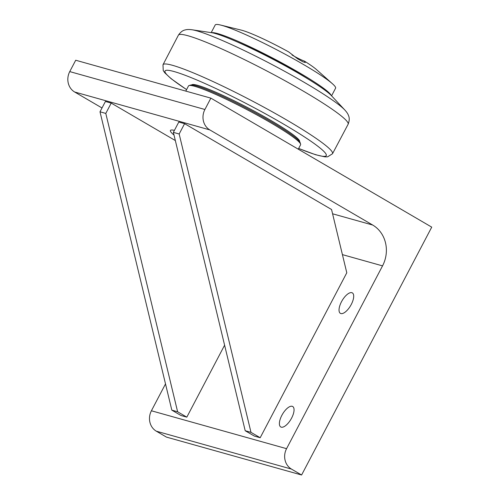 <?xml version="1.0" encoding="UTF-8"?>
<svg xmlns="http://www.w3.org/2000/svg" width="500" height="500" viewBox="0 0 500 500"><rect width="100%" height="100%" fill="white"/><g stroke="black" fill="none" stroke-linecap="round" stroke-linejoin="round"><path stroke-width="0.75" d="M174.025 135.081A58.606 5.756 27.7 0 1 174.419 130.369M165.506 383.913L151.406 410.775A15.237 13.775 105.7 0 0 156.319 431.188L291.475 469.087L301.6 475L431.731 227.138L210.869 98.131L75.713 60.231L69.75 71.594A15.237 13.775 105.7 0 0 74.662 92.006L102.006 107.975M156.319 431.188L166.444 437.1L301.6 475M342.413 254.625L382.537 265.875L286.562 448.675L151.406 410.775M224.606 345.188L186.819 417.15L181.025 415.525L171.825 410.15L100 111.794L105.419 101.469L111.213 103.094L175.338 140.55M260.194 437.725L254.4 436.1L245.194 430.725L173.369 132.369L178.794 122.044L184.587 123.669L331.556 209.513L346.788 272.787L260.194 437.725L250.987 432.35L179.163 133.994L184.587 123.669M341.488 301.756A11.844 4.931 120.3 0 1 352.337 292.894A11.844 4.931 120.3 0 1 350.625 305.613A11.844 4.931 120.3 0 1 340.387 313.35A11.844 4.931 120.3 0 1 341.488 301.756M281.844 415.363A11.844 4.931 120.3 0 1 292.694 406.5A11.844 4.931 120.3 0 1 290.981 419.212A11.844 4.931 120.3 0 1 280.744 426.956A11.844 4.931 120.3 0 1 281.844 415.363M382.537 265.875A30.475 27.55 105.7 0 0 372.706 225.044L332.587 213.794M291.475 469.087A15.237 13.775 -74.3 0 1 286.562 448.675M74.662 92.006L209.819 129.906A15.237 13.775 -74.3 0 1 204.906 109.488L69.75 71.594M209.819 129.906L372.706 225.044M210.869 98.131L204.906 109.488M173.369 132.369L179.163 133.994M245.194 430.725L250.987 432.35M186.819 417.15L177.619 411.775L105.794 113.419L111.213 103.094M100 111.794L105.794 113.419M171.825 410.15L177.619 411.775M300.587 144.113L300.094 142.544A62.125 6.1 -152.3 0 0 247.913 108.944A62.125 6.1 -152.3 0 0 190.625 85.075L189.05 85.556A63.294 6.212 27.7 0 1 270.6 122.681A63.294 6.212 27.7 0 1 300.587 144.113A63.294 6.212 27.7 0 1 300.575 144.8L298.275 149.181M185.794 91.1L188.494 85.956A63.294 6.212 27.7 0 1 189.05 85.556M191.994 29.769L211.494 32.675A70.325 6.906 27.7 0 1 215.344 33.55A70.325 6.906 27.7 0 1 278.644 62.269A70.325 6.906 27.7 0 1 331.369 95.612L344.837 110.013A89.675 8.806 -152.3 0 0 277.613 67.506A89.675 8.806 -152.3 0 0 196.9 30.881A89.675 8.806 -152.3 0 0 191.994 29.769C189.269 29.394 187.087 29.419 185.45 29.863C185.444 30.019 182.05 29.8 178.406 35.156A95.844 9.412 27.7 0 1 267.631 71.381A95.844 9.412 27.7 0 1 348.119 124.256L332.512 153.744A95.725 9.4 -152.3 0 0 252.131 100.913A95.725 9.4 -152.3 0 0 162.994 64.75L163.231 70.537L164.781 72.806L171.156 78.731L186.569 89.619M191.663 84.969A60.95 5.987 27.7 0 1 248.4 108.012A60.95 5.987 27.7 0 1 299.587 141.631M237.669 42.125A60.95 5.987 27.7 0 1 308.731 79.438M211.65 32.7A67.981 6.675 27.7 0 1 217.731 33.594A67.981 6.675 27.7 0 1 283.694 63.938A67.981 6.675 27.7 0 1 331.256 95.5M331.575 95.838L335.581 88.2A67.981 6.675 -152.3 0 0 332.494 83.806A67.981 6.675 -152.3 0 0 280.131 51.55A67.981 6.675 -152.3 0 0 222.019 25.425A67.981 6.675 -152.3 0 0 220.575 25.044A67.981 6.675 -152.3 0 0 215.2 25L211.194 32.631M220.575 25.044L241.294 30.125A45.712 4.487 27.7 0 1 242.262 30.381A45.712 4.487 27.7 0 1 288.656 51.9L297.625 58.8L302.938 61.825L305.275 62.5L304.387 61.087A45.712 4.487 27.7 0 1 316.55 69.638L332.494 83.806M292.025 54.981A10.081 0.988 -152.3 0 0 304.387 61.087M186.594 89.575A91.037 8.938 27.7 0 1 184.3 74.956A91.037 8.938 27.7 0 1 290.894 128.438A91.037 8.938 27.7 0 1 317.094 155.062A91.037 8.938 27.7 0 1 298.675 148.419M332.512 153.744L327.606 156.838L324.862 156.856L315.538 154.713L298.65 148.463M162.994 64.75L178.406 35.156M344.837 110.013C346.694 112.037 347.906 113.85 348.475 115.45C348.35 115.55 350.456 118.212 348.119 124.256"/></g></svg>
